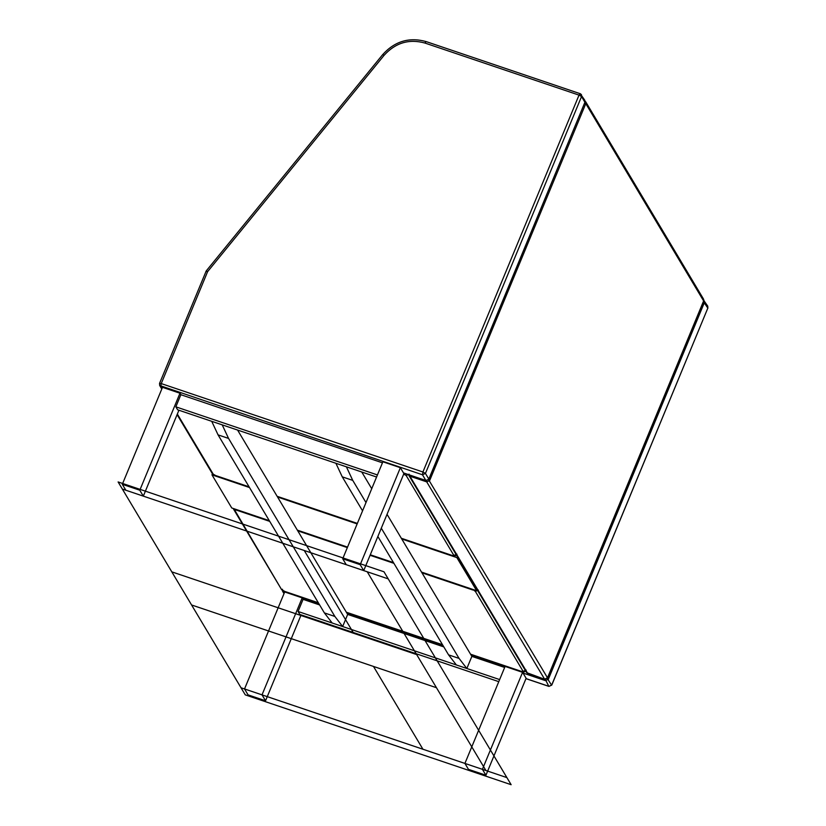 <?xml version="1.0" encoding="UTF-8"?>
<svg xmlns="http://www.w3.org/2000/svg" width="826" height="826" viewBox="0 0 826 826"><rect width="100%" height="100%" fill="white"/><g stroke="black" fill="none" stroke-linecap="round" stroke-linejoin="round"><path stroke-width="1.24" d="M376.573 477.015L177.611 409.789L175.845 406.836L180.863 394.714L382.448 462.818M175.845 406.836L377.43 474.94M498.78 681.657L299.817 614.43L298.052 611.477L303.08 599.356L319.631 604.942M298.052 611.477L499.637 679.581M237.568 430.047L347.674 614.42L443.82 646.903M387.033 514.33L471.863 656.381L504.665 667.46M347.674 614.42L342.656 626.542L334.871 616.454L324.381 612.902L218.064 434.879L211.714 421.312L222.204 424.863L228.554 438.42L218.064 434.879M342.656 626.542L332.166 623L324.381 612.902M334.871 616.454L228.554 438.42M471.863 656.381L466.845 668.502L459.06 658.405L448.57 654.863L377.864 536.466M466.845 668.502L456.355 664.961L448.57 654.863M459.06 658.405L381.292 528.186M365.99 502.559L352.743 480.381L342.253 476.839L335.903 463.272L346.393 466.824L352.743 480.381M362.562 510.84L342.253 476.839M361.757 472.007L371.731 488.703M477.077 589.64L476.633 590.714L456.85 557.591L401.756 538.975M212.447 473.711L211.972 474.857L231.755 507.98L269.297 520.659M297.35 530.137L347.54 547.101M370.275 554.783L393.486 562.62M421.539 572.098L476.633 590.714M457.294 556.518L456.85 557.591M357.142 523.911L277.567 497.015M249.514 487.546L211.972 474.857M549.104 686.365L551.747 684.919L707.861 308.036L707.737 306.136L707.892 308.201L703.453 301.593M703.804 299.859L704.464 302.357L548.361 679.24L545.397 680.614L523.013 673.045M547.287 678.445L551.613 685.198M707.748 308.305L551.778 685.095L548.908 686.396L525.955 678.642M545.367 679.416L548.784 686.292L525.976 678.58M283.69 591.024L283.721 592.201L282.316 590.218M579.026 95.114L580.306 93.741L581.432 94.639L581.545 96.528L579.026 95.114L422.912 471.997L422.478 474.785L159.686 385.484L159.532 383.419L206.232 270.918L382.717 54.568L384.09 55.321C395.478 42.766 409.107 38.677 424.956 43.055L579.026 95.114M382.717 54.568C394.787 41.248 409.252 36.922 426.113 41.579L580.306 93.741M159.563 383.584L161.246 383.584L422.912 471.997L425.442 473.412L428.828 479.09L584.942 102.207L584.818 100.318L584.973 102.383L581.545 96.528L425.442 473.412L422.478 474.785L425.865 480.464L428.694 479.369M584.829 102.476L428.859 479.266L425.989 480.567L403.48 472.895M205.891 271.496L207.605 271.671L161.246 383.584L160.802 386.372L162.03 388.426M384.09 55.321L207.605 271.671L206.273 271.083M528.041 673.613L526.637 672.622L408.808 475.311L409.923 476.21L409.872 475.126M428.611 479.72L547.514 677.826L544.551 679.189L527.762 673.52L409.923 476.21L426.712 481.878L429.675 480.515L585.789 103.622L584.777 102.858M703.504 301.211L547.37 678.105M703.618 300.932L703.504 299.043L585.665 101.732L585.789 103.622L703.618 300.932M585.118 101.133L584.426 100.731M244.527 688.956L262.018 694.862L265.549 700.778L248.058 694.872L244.527 688.956L284.702 591.963L302.192 597.869L303.08 599.356M262.018 694.862L302.192 597.869M265.549 700.778L301.129 614.874M485.936 775.242L468.445 769.336L464.914 763.42L505.089 666.427L522.579 672.333L526.121 678.249L485.936 775.242L482.405 769.326L522.579 672.333M464.914 763.42L482.405 769.326M122.31 484.315L139.8 490.221L143.332 496.137L125.841 490.231L122.31 484.315L162.485 387.322L179.975 393.228L180.863 394.714M139.8 490.221L179.975 393.228M143.332 496.137L178.922 410.233M363.729 570.601L346.239 564.695L342.707 558.779L382.882 461.786L400.373 467.692L403.904 473.608L363.729 570.601L360.198 564.685L400.373 467.692M342.707 558.779L360.198 564.685M191.58 604.973L171.798 571.85L416.676 654.584L436.458 687.707L191.58 604.973L241.027 687.779L422.933 749.234L373.486 666.437L191.58 604.973M373.486 666.437L422.933 749.234L485.905 770.513L436.458 687.707L373.486 666.437M304.257 550.508L353.704 633.315L416.676 654.584L367.229 571.778L304.257 550.508M122.341 489.044L171.798 571.85L353.704 633.315L304.257 550.508L122.341 489.044L118.108 481.95L383.976 571.778L388.21 578.871L122.341 489.044M245.27 694.872L241.027 687.779L506.896 777.607L511.139 784.7L245.27 694.872M485.905 770.513L367.229 571.778L388.21 578.871L506.896 777.607L485.905 770.513M470.562 654.192L521.464 671.393L523.137 671.393L475.384 591.426L472.761 589.403M236.277 509.508L236.37 510.107L269.72 521.371M297.773 530.85L347.333 547.597M370.069 555.278L393.909 563.332M421.962 572.81L472.854 590.001M236.37 510.107L234.698 510.107L281.325 589.155C281.501 589.898 282.76 590.714 285.104 591.602L282.451 590.074M284.98 591.488L318.32 602.753M346.373 612.231L442.509 644.714M523.137 671.393L526.1 670.02M475.384 591.426L478.337 590.053M285.259 591.592L318.371 602.835M233.283 508.496L234.698 510.107M401.333 538.263L452.225 555.464L453.908 555.464L406.155 475.497L403.625 474.083M177.332 414.053L213.222 474.145L212.086 473.236C212.272 473.969 213.531 474.785 215.865 475.673L213.222 474.145M215.751 475.57L249.091 486.834M277.144 496.312L357.348 523.405M403.563 473.05L426.185 480.546M453.908 555.464L456.861 554.091M406.155 475.497L409.107 474.134M216.03 475.662L249.142 486.917M504.882 666.923L471.409 655.617M443.355 646.138L347.219 613.656M319.166 604.178L302.615 598.582M284.495 592.459L283.721 592.201L284.247 593.068M424.956 43.055L426.113 41.579M426.681 480.691L426.712 481.878L544.675 679.302L526.637 672.622M544.871 679.271L547.545 677.991L703.659 301.108L703.504 299.043M346.424 612.314L442.56 644.796M470.613 654.275L521.578 671.497C523.24 672.498 524.758 672.116 526.162 670.361M233.582 509.208L281.336 589.175M277.195 496.395L357.328 523.467M401.384 538.356L452.349 555.578C454.001 556.569 455.529 556.197 456.933 554.442M177.094 414.631L212.106 473.257M703.112 299.456L707.737 306.136M282.451 589.237L282.606 591.302L283.999 593.646M580.193 93.627L584.818 100.318M159.532 383.419L159.686 385.484L161.793 389.005"/></g></svg>
